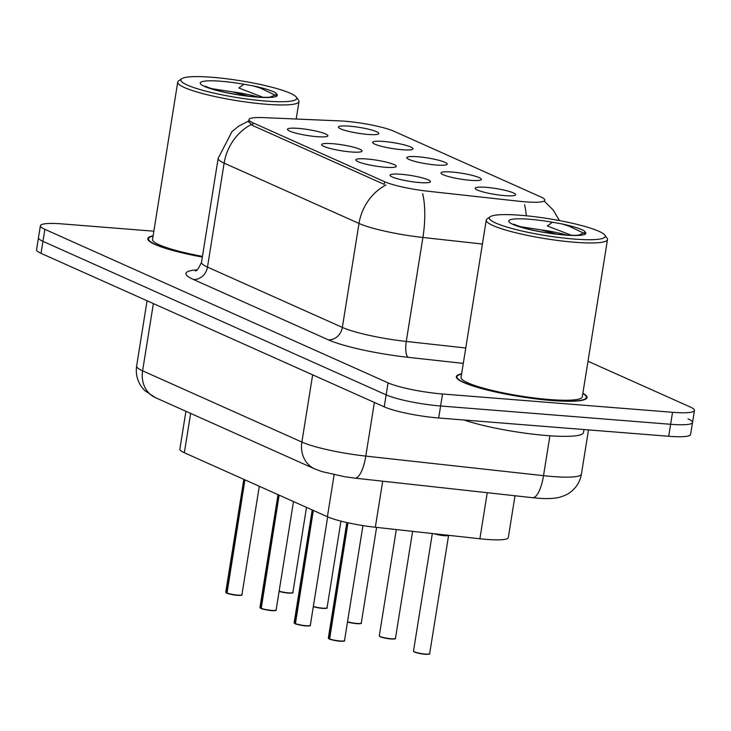 <?xml version="1.0" encoding="UTF-8"?>
<svg xmlns="http://www.w3.org/2000/svg" width="731" height="731" viewBox="0 0 731 731"><rect width="100%" height="100%" fill="white"/><g stroke="black" fill="none" stroke-linecap="round" stroke-linejoin="round"><path stroke-width="1.1" d="M351.118 151.966A20.468 2.988 -170.9 0 1 321.686 144.866A20.468 2.988 -170.9 0 1 332.605 143.687A20.468 2.988 -170.9 0 1 353.338 147.132A20.468 2.988 -170.9 0 1 361.946 151.317A20.468 2.988 -170.9 0 1 351.118 151.966M385.319 167.262A20.468 2.988 -170.9 0 1 355.887 160.162A20.468 2.988 -170.9 0 1 366.798 158.983A20.468 2.988 -170.9 0 1 387.531 162.428A20.468 2.988 -170.9 0 1 396.147 166.613A20.468 2.988 -170.9 0 1 385.319 167.262M419.512 182.558A20.468 2.988 -170.9 0 1 390.08 175.458A20.468 2.988 -170.9 0 1 400.99 174.28A20.468 2.988 -170.9 0 1 421.723 177.724A20.468 2.988 -170.9 0 1 430.34 181.909A20.468 2.988 -170.9 0 1 419.512 182.558M316.925 136.67A20.468 2.988 -170.9 0 1 287.493 129.57A20.468 2.988 -170.9 0 1 298.403 128.391A20.468 2.988 -170.9 0 1 319.136 131.836A20.468 2.988 -170.9 0 1 327.753 136.021A20.468 2.988 -170.9 0 1 316.925 136.67M402.068 149.727A20.468 2.988 -170.9 0 1 372.636 142.627A20.468 2.988 -170.9 0 1 383.547 141.448A20.468 2.988 -170.9 0 1 404.28 144.893A20.468 2.988 -170.9 0 1 412.896 149.078A20.468 2.988 -170.9 0 1 402.068 149.727M436.261 165.023A20.468 2.988 -170.9 0 1 406.829 157.923A20.468 2.988 -170.9 0 1 417.748 156.745A20.468 2.988 -170.9 0 1 438.481 160.19A20.468 2.988 -170.9 0 1 447.098 164.374A20.468 2.988 -170.9 0 1 436.261 165.023M470.462 180.319A20.468 2.988 -170.9 0 1 441.031 173.22A20.468 2.988 -170.9 0 1 451.941 172.041A20.468 2.988 -170.9 0 1 472.674 175.486A20.468 2.988 -170.9 0 1 481.29 179.671A20.468 2.988 -170.9 0 1 470.462 180.319M504.655 195.616A20.468 2.988 -170.9 0 1 475.223 188.516A20.468 2.988 -170.9 0 1 486.142 187.337A20.468 2.988 -170.9 0 1 506.875 190.782A20.468 2.988 -170.9 0 1 515.483 194.967A20.468 2.988 -170.9 0 1 504.655 195.616M367.867 134.431A20.468 2.988 -170.9 0 1 338.444 127.331A20.468 2.988 -170.9 0 1 349.354 126.152A20.468 2.988 -170.9 0 1 370.087 129.597A20.468 2.988 -170.9 0 1 378.704 133.782A20.468 2.988 -170.9 0 1 367.867 134.431M339.55 120.88A36.842 5.382 -170.9 0 1 344.913 121.209A36.842 5.382 -170.9 0 1 393.927 131.242L540.83 196.95A36.842 5.382 -170.9 0 1 544.86 200.212A36.842 5.382 -170.9 0 1 519.284 201.272L427.799 191.202A36.842 5.382 -170.9 0 1 384.661 181.736L252.99 122.835A36.842 5.382 -170.9 0 1 248.96 119.582A36.842 5.382 -170.9 0 1 263.306 117.618L339.55 120.88M514.999 495.764L508.301 537.577A40.936 5.976 -170.9 0 1 479.883 538.765L375.332 527.252A40.936 5.976 -170.9 0 1 327.397 516.735L184.34 452.745A40.936 5.976 -170.9 0 1 179.863 449.126L185.921 411.288M153.108 235.83A66.174 9.667 9.1 0 0 147.817 238.635A66.174 9.667 9.1 0 0 202.341 257.065M461.617 373.833A66.174 9.667 9.1 0 0 456.336 376.639A66.174 9.667 9.1 0 0 551.613 400.497A66.174 9.667 9.1 0 0 587.02 397.573A66.174 9.667 9.1 0 0 582.872 393.26M153.848 231.197L62.29 223.924A40.936 5.976 9.1 0 0 40.397 225.733L38.469 237.721A40.936 5.976 9.1 0 0 42.946 241.34L386.151 394.859A40.936 5.976 9.1 0 0 440.61 405.997L670.629 424.291A40.936 5.976 9.1 0 0 692.531 422.481A40.936 5.976 9.1 0 0 688.054 418.863M384.661 181.736L384.177 184.349L252.506 125.449L248.567 121.611M40.397 225.733A40.936 5.976 9.1 0 0 44.874 229.342L388.07 382.861A40.936 5.976 9.1 0 0 442.529 394L672.547 412.293A40.936 5.976 9.1 0 0 694.45 410.484A40.936 5.976 9.1 0 0 689.973 406.865L587.998 361.251M36.55 249.719A40.936 5.976 9.1 0 0 41.027 253.337L384.232 406.856A40.936 5.976 9.1 0 0 438.691 417.995L668.71 436.279A40.936 5.976 9.1 0 0 690.603 434.47L692.531 422.481A40.936 5.976 9.1 0 1 670.629 424.291L440.61 405.997A40.936 5.976 9.1 0 1 386.151 394.859L42.946 241.34A40.936 5.976 9.1 0 1 38.469 237.721L36.55 249.719M226.5 592.786L225.751 592.137A8.187 1.197 9.1 0 0 226.5 592.786L244.611 479.7M241.605 594.988A7.913 1.16 -170.9 0 1 237.374 595.299A7.913 1.16 -170.9 0 1 227.012 593.216L244.931 479.847M444.238 535.677A8.187 1.197 -170.9 0 1 433.995 533.712L442.319 535.485L448.606 535.32A8.187 1.197 -170.9 0 1 444.238 535.677M260.693 608.082L259.953 607.434A8.187 1.197 9.1 0 0 260.693 608.082L278.803 494.997M271.576 610.595A7.913 1.16 -170.9 0 1 261.205 608.512L279.132 495.143M294.885 623.379L294.145 622.73A8.187 1.197 9.1 0 0 294.885 623.379L313.005 510.293M309.99 625.581A7.913 1.16 -170.9 0 1 305.768 625.891A7.913 1.16 -170.9 0 1 295.406 623.808L313.325 510.439M329.087 638.675L328.347 638.026A8.187 1.197 9.1 0 0 329.087 638.675L347.664 522.711M344.191 640.877A7.913 1.16 -170.9 0 1 339.97 641.188A7.913 1.16 -170.9 0 1 329.599 639.104L347.993 522.784M181.69 78.738L178.602 80.913A61.404 8.973 9.1 0 0 177.724 82.119A61.404 8.973 9.1 0 0 266.139 104.25A61.404 8.973 9.1 0 0 298.988 101.536A61.404 8.973 9.1 0 0 298.531 100.129L296.283 97.095A58.672 8.571 9.1 0 0 212.246 77.294A58.672 8.571 9.1 0 0 181.69 78.738A58.672 8.571 9.1 0 0 204.488 90.781A58.672 8.571 9.1 0 0 265.326 101.033A58.672 8.571 9.1 0 0 296.283 97.095M258.262 97.077A30.848 4.505 9.1 0 0 232.339 91.85L210.546 88.469M205.813 86.989L205.027 86.157L213.616 89.438C226.354 93.029 240.417 95.514 255.813 96.894C268.149 97.735 270.306 97.059 270.26 97.113L276.857 94.217L275.349 92.563C270.89 90.361 263.589 88.149 253.429 85.929L243.907 84.248L238.827 87.976L262.676 97.186M232.339 91.85L248.348 96.154M177.724 82.119L152.541 239.393A61.404 8.973 9.1 0 0 202.45 256.362M153.062 236.104A65.498 9.567 9.1 0 0 148.494 238.745A65.498 9.567 9.1 0 0 202.359 256.965M253.429 85.929L260.19 88.022L276.172 95.587M464.075 420.014A68.221 9.969 9.1 0 0 546.989 435.566A68.221 9.969 9.1 0 0 583.493 432.551L583.968 429.545M461.572 374.108A65.498 9.567 9.1 0 0 457.003 376.748A65.498 9.567 9.1 0 0 551.302 400.36A65.498 9.567 9.1 0 0 586.344 397.463A65.498 9.567 9.1 0 0 582.835 393.525M490.199 216.732L487.111 218.916A61.404 8.973 9.1 0 0 486.243 220.113L461.051 377.397A61.404 8.973 9.1 0 0 549.456 399.528A61.404 8.973 9.1 0 0 582.305 396.814L607.498 239.54A61.404 8.973 9.1 0 0 607.041 238.123L604.793 235.09A58.672 8.571 9.1 0 0 520.755 215.289A58.672 8.571 9.1 0 0 490.199 216.732A58.672 8.571 9.1 0 0 512.998 228.785A58.672 8.571 9.1 0 0 573.835 239.037A58.672 8.571 9.1 0 0 604.793 235.09M486.243 220.113A61.404 8.973 9.1 0 0 574.648 242.253A61.404 8.973 9.1 0 0 607.498 239.54M566.781 235.071A30.848 4.505 9.1 0 0 540.849 229.854L519.056 226.473M514.322 224.984L513.537 224.161L522.126 227.432C534.864 231.023 548.926 233.518 564.323 234.898C576.658 235.729 578.815 235.062 578.769 235.108L585.367 232.22L583.859 230.567C579.4 228.355 572.099 226.144 561.947 223.924L552.417 222.242L547.336 225.98L571.194 235.19M540.849 229.854L556.858 234.158M561.947 223.924L568.7 226.025L584.681 233.591M252.99 122.835L252.57 125.476M190.645 413.399L184.34 452.745M334.122 474.757L327.397 516.735M382.706 481.19L375.332 527.252M487.257 492.703L479.883 538.765M385.941 184.98A47.753 41.484 114.1 0 0 359.003 223.448L224.134 163.123A47.753 41.484 -65.9 0 1 251.071 124.645M422.664 193.697A47.753 15.068 96.3 0 1 422.911 237.474A54.578 7.977 -170.9 0 1 359.003 223.448L342.346 327.415A54.578 7.977 9.1 0 0 406.262 341.441L465.757 347.993M193.368 279.461A13.642 11.851 -65.9 0 0 207.476 267.089L224.134 163.123A54.578 7.977 -170.9 0 1 218.158 158.307L201.509 262.265A54.578 7.977 9.1 0 0 207.476 267.089L342.346 327.415A13.642 11.851 -65.9 0 1 328.237 339.787L193.368 279.461A68.221 9.969 -170.9 0 1 196.959 269.858M482.405 244.026L422.911 237.474L406.262 341.441A13.642 4.304 -83.7 0 0 408.126 357.322A68.221 9.969 -170.9 0 1 328.237 339.787M524.556 204.735A47.753 15.068 96.3 0 1 526.311 215.782M463.29 363.398L408.126 357.322M672.547 412.293L668.71 436.279M44.874 229.342L41.027 253.337M388.07 382.861L384.232 406.856M442.529 394L438.691 417.995M374.382 402.452L365.792 456.098A27.294 8.608 96.3 0 1 354.809 478.12L344.959 476.786L321.932 471.586L314.695 468.891L155.42 397.646L144.765 390.564L142.39 387.896C137.41 381.418 135.491 374.117 136.624 366.003A54.578 7.977 9.1 0 0 142.6 370.827L301.876 442.072A54.578 7.977 9.1 0 0 365.792 456.098L543.526 475.671A54.578 7.977 9.1 0 0 552.225 476.502A54.578 7.977 9.1 0 0 581.419 474.09L588.501 429.901M549.913 435.786L543.526 475.671A27.294 8.608 96.3 0 1 532.543 497.692L354.809 478.12M155.42 397.646A27.294 23.703 -65.9 0 1 142.6 370.827L153.373 303.584M314.695 468.891A27.294 23.703 -65.9 0 1 301.876 442.072L312.649 374.829M279.141 591.178A8.187 1.197 9.1 0 0 288.489 592.85A8.187 1.197 9.1 0 0 292.875 592.494C291.468 592.448 296.064 593.152 288.343 593.069A7.913 1.16 -170.9 0 1 279.105 591.388L288.343 593.069M292.546 592.75A7.913 1.16 -170.9 0 1 288.37 593.069M226.555 593.005A7.913 1.16 -170.9 0 1 225.98 592.485M226.82 592.932A8.187 1.197 9.1 0 0 237.538 595.089A8.187 1.197 9.1 0 0 241.924 594.723C240.508 594.687 245.132 595.39 237.401 595.308C234.752 595.363 225.55 593.097 226.948 593.207M313.334 606.474A8.187 1.197 9.1 0 0 322.691 608.146A8.187 1.197 9.1 0 0 327.068 607.79C325.67 607.744 330.266 608.448 322.545 608.366A7.913 1.16 -170.9 0 0 326.748 608.046M322.517 608.356A7.913 1.16 -170.9 0 1 313.297 606.684L322.545 608.366M347.536 621.77A8.187 1.197 9.1 0 0 356.883 623.442A8.187 1.197 9.1 0 0 361.26 623.086C359.862 623.04 364.458 623.744 356.737 623.662L347.499 621.99A7.913 1.16 -170.9 0 0 356.719 623.653M360.94 623.342A7.913 1.16 -170.9 0 1 356.765 623.662M390.939 638.958C384.963 638.218 381.198 637.368 379.636 636.399L379.298 635.787A8.187 1.197 9.1 0 0 391.085 638.739A8.187 1.197 9.1 0 0 395.462 638.382C394.064 638.337 398.651 639.04 390.939 638.958A7.913 1.16 -170.9 0 0 395.142 638.638M390.911 638.949A7.913 1.16 -170.9 0 1 379.517 636.134M436.836 534.023A8.434 1.234 9.1 0 0 447.911 535.247M425.131 654.254C419.165 653.514 415.4 652.664 413.837 651.696L413.49 651.083A8.187 1.197 9.1 0 0 425.278 654.035A8.187 1.197 9.1 0 0 429.654 653.678C428.256 653.633 432.853 654.336 425.131 654.254A7.913 1.16 -170.9 0 1 413.719 651.431M429.335 653.934A7.913 1.16 -170.9 0 1 425.159 654.254M433.995 533.712A8.187 1.197 9.1 0 0 442.904 535.549A8.187 1.197 9.1 0 0 448.606 535.32L429.654 653.678M260.748 608.302A7.913 1.16 -170.9 0 1 260.181 607.781M261.013 608.229A8.187 1.197 9.1 0 0 271.74 610.385A8.187 1.197 9.1 0 0 276.117 610.019C274.71 609.983 279.333 610.687 271.594 610.604C268.944 610.659 259.752 608.393 261.141 608.503M275.797 610.284A7.913 1.16 -170.9 0 1 271.612 610.604M294.949 623.598A7.913 1.16 -170.9 0 1 294.374 623.077M295.214 623.525A8.187 1.197 9.1 0 0 305.933 625.681A8.187 1.197 9.1 0 0 310.319 625.316C308.902 625.279 313.526 625.983 305.786 625.9C303.146 625.955 293.944 623.689 295.342 623.799M329.142 638.894A7.913 1.16 -170.9 0 1 328.566 638.373M329.407 638.821A8.187 1.197 9.1 0 0 340.134 640.977A8.187 1.197 9.1 0 0 344.511 640.621C343.104 640.575 347.728 641.279 339.988 641.197C337.338 641.251 328.146 638.985 329.535 639.095M243.907 84.248A39.035 5.702 9.1 0 0 221.127 81.269A39.035 5.702 9.1 0 0 204.516 86.441A39.035 5.702 9.1 0 0 256.444 97.059A39.035 5.702 9.1 0 0 276.857 94.217M552.417 222.242A39.035 5.702 9.1 0 0 529.637 219.263A39.035 5.702 9.1 0 0 513.025 224.435A39.035 5.702 9.1 0 0 564.953 235.062A39.035 5.702 9.1 0 0 585.367 232.22M248.96 119.582L248.577 121.967M544.65 201.528L553.102 209.916L559.434 220.579M248.741 120.953L238.635 126.18L232.019 131.571L218.158 158.307M694.45 410.484L692.531 422.481M201.509 262.265C198.503 268.734 196.429 271.576 195.268 270.799M581.419 474.09C579.985 482.094 575.927 488.399 569.248 493.005C567.832 494.229 564.688 495.627 559.791 497.199C554.189 498.633 546.825 498.962 537.714 498.186L532.543 497.692M136.624 366.003L147.077 300.77M292.875 592.494L306.499 507.387M241.924 594.723L259.295 486.27M225.751 592.137L243.825 479.344M327.068 607.79L340.948 521.121M361.26 623.086L376.593 527.389M379.298 635.787L396.312 529.564M395.462 638.382L412.604 531.355M413.49 651.083L432.323 533.529M276.117 610.019L293.487 501.567M259.953 607.434L278.018 494.64M310.319 625.316L327.689 516.863M294.145 622.73L312.21 509.936M344.511 640.621L362.941 525.58M328.347 638.026L346.841 522.528M296.183 119.025L298.988 101.536M148.274 240.115L148.494 238.745M586.125 398.834L586.344 397.463M456.784 378.11L457.003 376.748"/></g></svg>
